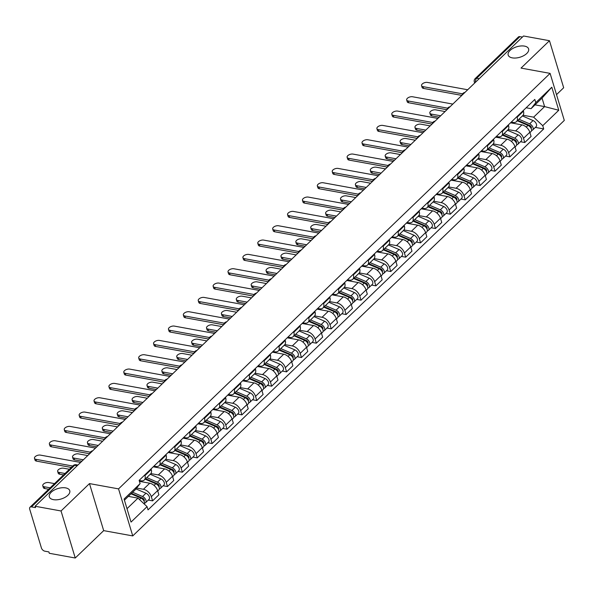 <?xml version="1.0" encoding="UTF-8"?>
<svg xmlns="http://www.w3.org/2000/svg" width="594" height="594" viewBox="0 0 594 594"><rect width="100%" height="100%" fill="white"/><g stroke="black" fill="none" stroke-linecap="round" stroke-linejoin="round"><path stroke-width="0.89" d="M512.28 57.87A10.67 5.465 163.2 0 1 508.174 55.071A10.67 5.465 163.2 0 1 513.023 48.337A10.67 5.465 163.2 0 1 524.495 46.109A10.67 5.465 163.2 0 1 528.608 48.901A10.67 5.465 163.2 0 1 523.76 55.643A10.67 5.465 163.2 0 1 512.28 57.87M53.438 499.651A10.67 5.465 163.2 0 1 49.324 496.851A10.67 5.465 163.2 0 1 54.173 490.117A10.67 5.465 163.2 0 1 65.652 487.889A10.67 5.465 163.2 0 1 69.758 490.681A10.67 5.465 163.2 0 1 64.909 497.423A10.67 5.465 163.2 0 1 53.438 499.651M556.519 94.639L563.676 87.749L549.472 40.711L523.537 35.989L35.105 506.251L61.041 510.974L75.245 558.011L103.683 530.628L132.744 535.914L564.3 120.419L550.096 73.381L118.548 488.884L89.479 483.59L61.041 510.974M75.245 558.011L49.309 553.289L48.894 551.915L44.854 551.18A3.334 2.027 -133.9 0 1 41.417 547.965L29.7 509.162A3.334 2.027 -133.9 0 1 29.997 507.231L73.225 465.607A3.334 2.027 46.1 0 1 74.71 465.265L31.482 506.89A3.334 2.027 -133.9 0 0 29.997 507.231M549.472 40.711L521.035 68.095L550.096 73.381M479.172 78.705L476.678 78.252A3.334 2.027 46.1 0 0 475.193 78.586L518.428 36.969A3.334 2.027 46.1 0 1 519.913 36.628L476.678 78.252A3.334 2.027 100.3 0 0 475.475 82.269M522.401 37.08L519.913 36.628M31.482 506.89L35.521 507.625L35.105 506.251M136.635 488.045L143.429 489.278A7.67 4.663 46.1 0 1 151.322 496.681L152.591 500.861L158.888 494.795L157.625 490.614A7.67 4.663 -133.9 0 0 149.725 483.219L139.427 481.34M144.275 479.997L150.572 473.93A7.67 4.663 -133.9 0 0 151.247 469.498L144.951 475.564A7.67 4.663 46.1 0 1 144.275 479.997A7.67 4.663 46.1 0 1 140.86 480.776L139.167 480.472M144.951 475.564L144.765 474.962M148.277 500.081L152.591 500.861M151.247 469.498L151.069 468.896M150.876 473.596L158.316 474.948A7.67 4.663 46.1 0 1 166.216 482.343L167.478 486.531L173.775 480.464L172.512 476.284A7.67 4.663 -133.9 0 0 164.612 468.881L153.237 466.81M159.66 460.632L159.838 461.226A7.67 4.663 46.1 0 1 159.162 465.666A7.67 4.663 46.1 0 1 155.747 466.446L153.957 466.119M163.164 485.744L167.478 486.531M159.162 465.666L165.459 459.6A7.67 4.663 -133.9 0 0 166.134 455.167L165.956 454.566M165.763 459.259L173.203 460.61A7.67 4.663 46.1 0 1 181.103 468.013L182.365 472.193L188.662 466.127L187.4 461.946A7.67 4.663 -133.9 0 0 179.499 454.551L168.124 452.48M174.547 446.294L174.725 446.896A7.67 4.663 46.1 0 1 174.049 451.329A7.67 4.663 46.1 0 1 170.634 452.108L168.845 451.782M178.052 471.413L182.365 472.193M174.049 451.329L180.346 445.262A7.67 4.663 -133.9 0 0 181.022 440.83L180.843 440.228M180.65 444.928L188.09 446.28A7.67 4.663 46.1 0 1 195.99 453.675L197.253 457.863L203.549 451.796L202.287 447.616A7.67 4.663 -133.9 0 0 194.387 440.213L183.011 438.142M189.434 431.964L189.612 432.558A7.67 4.663 46.1 0 1 188.937 436.998A7.67 4.663 46.1 0 1 185.521 437.778L183.732 437.451M192.946 457.076L197.253 457.863M188.937 436.998L195.233 430.932A7.67 4.663 -133.9 0 0 195.909 426.499L195.73 425.898M195.537 430.591L202.977 431.942A7.67 4.663 46.1 0 1 210.877 439.345L212.14 443.525L218.436 437.459L217.174 433.278A7.67 4.663 -133.9 0 0 209.274 425.883L197.899 423.812M204.321 417.627L204.499 418.228A7.67 4.663 46.1 0 1 203.824 422.661A7.67 4.663 46.1 0 1 200.408 423.44L198.619 423.114M207.833 442.745L212.14 443.525M203.824 422.661L210.128 416.594A7.67 4.663 -133.9 0 0 210.796 412.162L210.618 411.56M210.424 416.26L217.864 417.612A7.67 4.663 46.1 0 1 225.765 425.007L227.027 429.195L233.323 423.128L232.061 418.948A7.67 4.663 -133.9 0 0 224.161 411.545L212.786 409.474M219.208 403.296L219.386 403.89A7.67 4.663 46.1 0 1 218.711 408.33A7.67 4.663 46.1 0 1 215.295 409.11L213.506 408.783M222.72 428.408L227.027 429.195M218.711 408.33L225.015 402.264A7.67 4.663 -133.9 0 0 225.683 397.832L225.505 397.23M225.312 401.923L232.751 403.274A7.67 4.663 46.1 0 1 240.652 410.677L241.914 414.857L248.21 408.791L246.948 404.611A7.67 4.663 -133.9 0 0 239.048 397.215L227.673 395.144M234.095 388.959L234.274 389.56A7.67 4.663 46.1 0 1 233.598 393.993A7.67 4.663 46.1 0 1 230.182 394.772L228.393 394.446M237.607 414.077L241.914 414.857M233.598 393.993L239.902 387.927A7.67 4.663 -133.9 0 0 240.577 383.494L240.392 382.892M240.199 387.592L247.639 388.944A7.67 4.663 46.1 0 1 255.539 396.339L256.801 400.527L263.097 394.461L261.835 390.28A7.67 4.663 -133.9 0 0 253.935 382.878L242.56 380.806M248.983 374.628L249.161 375.222A7.67 4.663 46.1 0 1 248.485 379.663A7.67 4.663 46.1 0 1 245.07 380.442L243.28 380.115M252.495 399.74L256.801 400.527M248.485 379.663L254.789 373.596A7.67 4.663 -133.9 0 0 255.465 369.164L255.279 368.562M255.086 373.255L262.526 374.606A7.67 4.663 46.1 0 1 270.426 382.009L271.688 386.189L277.985 380.123L276.722 375.943A7.67 4.663 -133.9 0 0 268.822 368.547L257.447 366.476M263.87 360.291L264.048 360.892A7.67 4.663 46.1 0 1 263.38 365.325A7.67 4.663 46.1 0 1 259.957 366.104L258.167 365.778M267.382 385.409L271.688 386.189M263.38 365.325L269.676 359.259A7.67 4.663 -133.9 0 0 270.352 354.826L270.166 354.224M269.973 358.925L277.413 360.276A7.67 4.663 46.1 0 1 285.313 367.671L286.575 371.859L292.879 365.793L291.617 361.612A7.67 4.663 -133.9 0 0 283.717 354.21L272.334 352.138M278.757 345.96L278.942 346.554A7.67 4.663 46.1 0 1 278.267 350.995A7.67 4.663 46.1 0 1 274.851 351.774L273.054 351.448M282.269 371.072L286.575 371.859M278.267 350.995L284.563 344.928A7.67 4.663 -133.9 0 0 285.239 340.496L285.053 339.894M284.86 344.587L292.3 345.938A7.67 4.663 46.1 0 1 300.2 353.341L301.462 357.521L307.766 351.455L306.504 347.275A7.67 4.663 -133.9 0 0 298.604 339.879L287.221 337.808M293.644 331.623L293.83 332.224A7.67 4.663 46.1 0 1 293.154 336.657A7.67 4.663 46.1 0 1 289.738 337.437L287.942 337.11M297.156 356.742L301.462 357.521M293.154 336.657L299.45 330.591A7.67 4.663 -133.9 0 0 300.126 326.158L299.948 325.557M299.747 330.257L307.187 331.608A7.67 4.663 46.1 0 1 315.087 339.003L316.35 343.191L322.653 337.125L321.391 332.944A7.67 4.663 -133.9 0 0 313.491 325.542L302.108 323.47M308.531 317.293L308.717 317.887A7.67 4.663 46.1 0 1 308.041 322.327A7.67 4.663 46.1 0 1 304.625 323.106L302.829 322.78M312.043 342.404L316.35 343.191M308.041 322.327L314.337 316.26A7.67 4.663 -133.9 0 0 315.013 311.828L314.835 311.226M314.642 315.919L322.074 317.27A7.67 4.663 46.1 0 1 329.974 324.673L331.237 328.853L337.541 322.787L336.278 318.607A7.67 4.663 -133.9 0 0 328.378 311.211L317.003 309.14M323.418 302.955L323.604 303.556A7.67 4.663 46.1 0 1 322.928 307.989A7.67 4.663 46.1 0 1 319.513 308.769L317.723 308.442M326.93 328.074L331.237 328.853M322.928 307.989L329.224 301.923A7.67 4.663 -133.9 0 0 329.9 297.49L329.722 296.889M329.529 301.589L336.969 302.94A7.67 4.663 46.1 0 1 344.869 310.335L346.131 314.523L352.428 308.457L351.165 304.277A7.67 4.663 -133.9 0 0 343.265 296.874L331.89 294.802M338.305 288.625L338.491 289.219A7.67 4.663 46.1 0 1 337.815 293.659A7.67 4.663 46.1 0 1 334.4 294.438L332.61 294.112M341.817 313.736L346.131 314.523M337.815 293.659L344.112 287.593A7.67 4.663 -133.9 0 0 344.787 283.16L344.609 282.558M344.416 287.251L351.856 288.602A7.67 4.663 46.1 0 1 359.756 296.005L361.018 300.185L367.315 294.119L366.053 289.939A7.67 4.663 -133.9 0 0 358.152 282.544L346.777 280.472M353.2 274.287L353.378 274.888A7.67 4.663 46.1 0 1 352.702 279.321A7.67 4.663 46.1 0 1 349.287 280.101L347.497 279.774M356.704 299.406L361.018 300.185M352.702 279.321L358.999 273.255A7.67 4.663 -133.9 0 0 359.674 268.822L359.496 268.221M359.303 272.921L366.743 274.272A7.67 4.663 46.1 0 1 374.643 281.667L375.905 285.855L382.202 279.789L380.94 275.609A7.67 4.663 -133.9 0 0 373.039 268.206L361.664 266.134M368.087 259.957L368.265 260.551A7.67 4.663 46.1 0 1 367.589 264.991A7.67 4.663 46.1 0 1 364.174 265.77L362.385 265.444M371.599 285.068L375.905 285.855M367.589 264.991L373.886 258.925A7.67 4.663 -133.9 0 0 374.562 254.492L374.383 253.89M374.19 258.583L381.63 259.934A7.67 4.663 46.1 0 1 389.53 267.337L390.793 271.517L397.089 265.451L395.827 261.271A7.67 4.663 -133.9 0 0 387.927 253.876L376.551 251.804M382.974 245.619L383.152 246.22A7.67 4.663 46.1 0 1 382.477 250.653A7.67 4.663 46.1 0 1 379.061 251.433L377.272 251.106M386.486 270.738L390.793 271.517M382.477 250.653L388.773 244.587A7.67 4.663 -133.9 0 0 389.449 240.154L389.27 239.553M389.077 244.253L396.517 245.604A7.67 4.663 46.1 0 1 404.417 252.999L405.68 257.187L411.976 251.121L410.714 246.941A7.67 4.663 -133.9 0 0 402.814 239.538L391.439 237.466M397.861 231.289L398.039 231.883A7.67 4.663 46.1 0 1 397.364 236.323A7.67 4.663 46.1 0 1 393.948 237.103L392.159 236.776M401.373 256.4L405.68 257.187M397.364 236.323L403.668 230.257A7.67 4.663 -133.9 0 0 404.336 225.824L404.158 225.223M403.965 229.915L411.404 231.266A7.67 4.663 46.1 0 1 419.305 238.669L420.567 242.849L426.863 236.783L425.601 232.603A7.67 4.663 -133.9 0 0 417.701 225.208L406.326 223.136M412.748 216.951L412.927 217.553A7.67 4.663 46.1 0 1 412.251 221.985A7.67 4.663 46.1 0 1 408.835 222.765L407.046 222.438M416.26 242.07L420.567 242.849M412.251 221.985L418.555 215.919A7.67 4.663 -133.9 0 0 419.23 211.486L419.045 210.885M418.852 215.585L426.292 216.936A7.67 4.663 46.1 0 1 434.192 224.332L435.454 228.519L441.75 222.453L440.488 218.273A7.67 4.663 -133.9 0 0 432.588 210.87L421.213 208.798M427.635 202.621L427.814 203.215A7.67 4.663 46.1 0 1 427.138 207.655A7.67 4.663 46.1 0 1 423.722 208.435L421.933 208.108M431.147 227.732L435.454 228.519M427.138 207.655L433.442 201.589A7.67 4.663 -133.9 0 0 434.117 197.156L433.932 196.555M433.739 201.247L441.179 202.599A7.67 4.663 46.1 0 1 449.079 210.001L450.341 214.182L456.638 208.115L455.375 203.935A7.67 4.663 -133.9 0 0 447.475 196.54L436.1 194.468M442.523 188.283L442.701 188.885A7.67 4.663 46.1 0 1 442.025 193.317A7.67 4.663 46.1 0 1 438.61 194.097L436.82 193.77M446.035 213.402L450.341 214.182M442.025 193.317L448.329 187.251A7.67 4.663 -133.9 0 0 449.005 182.818L448.819 182.217M448.626 186.917L456.066 188.268A7.67 4.663 46.1 0 1 463.966 195.664L465.228 199.851L471.532 193.785L470.262 189.605A7.67 4.663 -133.9 0 0 462.362 182.202L450.987 180.131M457.41 173.953L457.588 174.547A7.67 4.663 46.1 0 1 456.92 178.987A7.67 4.663 46.1 0 1 453.497 179.767L451.707 179.44M460.922 199.064L465.228 199.851M456.92 178.987L463.216 172.921A7.67 4.663 -133.9 0 0 463.892 168.488L463.706 167.887M463.513 172.579L470.953 173.931A7.67 4.663 46.1 0 1 478.853 181.333L480.115 185.514L486.419 179.447L485.157 175.267A7.67 4.663 -133.9 0 0 477.257 167.872L465.874 165.8M472.297 159.615L472.482 160.217A7.67 4.663 46.1 0 1 471.807 164.649A7.67 4.663 46.1 0 1 468.391 165.429L466.594 165.102M475.809 184.734L480.115 185.514M471.807 164.649L478.103 158.583A7.67 4.663 -133.9 0 0 478.779 154.15L478.593 153.549M478.4 158.249L485.84 159.6A7.67 4.663 46.1 0 1 493.74 166.996L495.002 171.183L501.306 165.117L500.044 160.937A7.67 4.663 -133.9 0 0 492.144 153.534L480.761 151.463M487.184 145.285L487.37 145.879A7.67 4.663 46.1 0 1 486.694 150.319A7.67 4.663 46.1 0 1 483.278 151.099L481.482 150.772M490.696 170.396L495.002 171.183M486.694 150.319L492.99 144.253A7.67 4.663 -133.9 0 0 493.666 139.82L493.488 139.219M493.287 143.911L500.727 145.263A7.67 4.663 46.1 0 1 508.627 152.665L509.89 156.846L516.193 150.779L514.931 146.599A7.67 4.663 -133.9 0 0 507.031 139.204L495.648 137.132M502.071 130.947L502.257 131.549A7.67 4.663 46.1 0 1 501.581 135.981A7.67 4.663 46.1 0 1 498.166 136.761L496.369 136.434M505.583 156.066L509.89 156.846M501.581 135.981L507.877 129.915A7.67 4.663 -133.9 0 0 508.553 125.483L508.375 124.881M508.182 129.581L515.614 130.932A7.67 4.663 46.1 0 1 523.514 138.328L524.784 142.515L531.081 136.449L529.818 132.269A7.67 4.663 -133.9 0 0 521.918 124.866L510.543 122.795M516.958 116.617L517.144 117.211A7.67 4.663 46.1 0 1 516.468 121.651A7.67 4.663 46.1 0 1 513.053 122.431L511.263 122.104M520.47 141.728L524.784 142.515M516.468 121.651L522.765 115.585A7.67 4.663 -133.9 0 0 523.44 111.152L523.262 110.551M126.99 508.687L137.964 498.121L128.378 496.376M137.964 498.121L147.067 506.645L131.036 522.081L124.079 499.042L140.11 483.605L135.395 489.619L124.421 500.185M535.023 104.856L544.609 106.601L542.04 98.099L531.066 108.665L535.781 102.658L534.808 99.436L139.137 480.383L140.11 483.605M535.781 102.658L551.811 87.221L558.768 110.254L542.738 125.69L533.635 117.167L544.609 106.601L558.768 110.254M147.067 506.645L148.04 509.867L543.71 128.913L542.738 125.69M132.744 535.914L118.548 488.884M103.683 530.628L89.479 483.59M523.069 115.243L533.635 117.167M531.066 108.665L526.15 107.766M535.357 127.398L543.71 128.913M542.04 98.099L551.811 87.221M71.31 467.448L36.501 461.115A3.839 1.968 163.2 0 1 35.031 460.112L34.489 458.33A3.839 1.968 -16.8 0 0 35.967 459.333L72.78 466.038M80.621 462.436L40.355 455.108A3.839 1.968 -16.8 0 0 36.234 455.91A3.839 1.968 -16.8 0 0 34.489 458.33M131.029 493.822L140.919 498.091A4.165 2.532 46.1 0 1 144.194 503.95M136.472 496.168L139.1 496.651M54.529 483.605L48.634 482.536A3.839 1.968 -16.8 0 0 44.513 483.338A3.839 1.968 -16.8 0 0 42.768 485.758A3.839 1.968 -16.8 0 0 44.246 486.761L50.141 487.83M131.504 493.369L142.619 498.166A2.005 1.218 46.1 0 1 144.104 499.599A2.005 1.218 46.1 0 1 144.075 501.121A2.005 1.218 46.1 0 1 144.052 501.143M132.655 492.263L142.545 496.525A4.165 2.532 46.1 0 1 145.641 499.517A4.165 2.532 46.1 0 1 145.575 502.68A4.165 2.532 46.1 0 1 144.461 503.148M135.967 488.899L145.976 493.22A4.165 2.532 46.1 0 1 149.079 496.213A4.165 2.532 46.1 0 1 149.012 499.376L145.575 502.68M48.671 489.248L44.788 488.543A3.839 1.968 163.2 0 1 43.31 487.54L42.768 485.758M89.642 453.742L51.396 446.785A3.839 1.968 163.2 0 1 49.918 445.782L49.376 443.993A3.839 1.968 -16.8 0 0 50.854 445.003L90.34 452.183M95.508 448.099L55.242 440.778A3.839 1.968 -16.8 0 0 51.121 441.572A3.839 1.968 -16.8 0 0 49.376 443.993M104.529 439.411L66.283 432.447A3.839 1.968 163.2 0 1 64.805 431.444L64.263 429.662A3.839 1.968 -16.8 0 0 65.741 430.665L105.227 437.852M110.395 433.769L70.129 426.44A3.839 1.968 -16.8 0 0 66.008 427.242A3.839 1.968 -16.8 0 0 64.263 429.662M145.151 479.158L155.806 483.754A4.165 2.532 46.1 0 1 158.91 486.746A4.165 2.532 46.1 0 1 158.843 489.909L157.729 490.978M151.366 481.838L153.987 482.313M69.416 469.275L63.521 468.198A3.839 1.968 -16.8 0 0 59.4 469A3.839 1.968 -16.8 0 0 57.655 471.421A3.839 1.968 -16.8 0 0 59.133 472.423L65.028 473.5M145.619 478.705L157.507 483.835A2.005 1.218 46.1 0 1 158.992 485.268A2.005 1.218 46.1 0 1 158.962 486.783A2.005 1.218 46.1 0 1 158.94 486.805M146.77 477.591L157.432 482.194A4.165 2.532 46.1 0 1 160.529 485.187A4.165 2.532 46.1 0 1 160.462 488.35A4.165 2.532 46.1 0 1 159.348 488.817M150.208 474.287L160.87 478.883A4.165 2.532 46.1 0 1 163.966 481.875A4.165 2.532 46.1 0 1 163.899 485.038L160.462 488.35M63.558 474.918L59.675 474.212A3.839 1.968 163.2 0 1 58.197 473.203L57.655 471.421M160.038 464.82L170.693 469.423A4.165 2.532 46.1 0 1 173.797 472.416A4.165 2.532 46.1 0 1 173.73 475.579L172.624 476.64M153.334 466.721L153.779 466.914M166.253 467.5L168.874 467.983M87.756 455.568L78.415 453.868A3.839 1.968 -16.8 0 0 74.287 454.67A3.839 1.968 -16.8 0 0 72.542 457.09A3.839 1.968 -16.8 0 0 74.02 458.093L83.36 459.793M160.506 464.367L172.394 469.498A2.005 1.218 46.1 0 1 173.879 470.931A2.005 1.218 46.1 0 1 173.849 472.453A2.005 1.218 46.1 0 1 173.827 472.475M161.657 463.261L172.319 467.857A4.165 2.532 46.1 0 1 175.416 470.849A4.165 2.532 46.1 0 1 175.349 474.012A4.165 2.532 46.1 0 1 174.235 474.48M165.095 459.949L175.757 464.553A4.165 2.532 46.1 0 1 178.853 467.545A4.165 2.532 46.1 0 1 178.787 470.708L175.349 474.012M81.89 461.211L74.562 459.875A3.839 1.968 163.2 0 1 73.084 458.872L72.542 457.09M119.416 425.074L81.17 418.117A3.839 1.968 163.2 0 1 79.693 417.114L79.151 415.325A3.839 1.968 -16.8 0 0 80.628 416.335L120.114 423.515M125.282 419.431L85.016 412.11A3.839 1.968 -16.8 0 0 80.895 412.904A3.839 1.968 -16.8 0 0 79.151 415.325M134.303 410.744L96.057 403.779A3.839 1.968 163.2 0 1 94.58 402.777L94.038 400.995A3.839 1.968 -16.8 0 0 95.515 401.997L135.001 409.184M140.169 405.101L99.911 397.772A3.839 1.968 -16.8 0 0 95.783 398.574A3.839 1.968 -16.8 0 0 94.038 400.995M149.198 396.406L110.944 389.449A3.839 1.968 163.2 0 1 109.467 388.446L108.925 386.657A3.839 1.968 -16.8 0 0 110.402 387.667L149.888 394.847M155.056 390.763L114.798 383.442A3.839 1.968 -16.8 0 0 110.67 384.236A3.839 1.968 -16.8 0 0 108.925 386.657M174.926 450.49L185.58 455.086A4.165 2.532 46.1 0 1 188.684 458.078A4.165 2.532 46.1 0 1 188.617 461.241L187.511 462.31M168.221 452.383L168.666 452.576M181.14 453.17L183.761 453.645M102.643 441.231L93.303 439.53A3.839 1.968 -16.8 0 0 89.174 440.332A3.839 1.968 -16.8 0 0 87.437 442.753A3.839 1.968 -16.8 0 0 88.907 443.755L98.248 445.455M175.393 450.037L187.281 455.167A2.005 1.218 46.1 0 1 188.766 456.6A2.005 1.218 46.1 0 1 188.736 458.115A2.005 1.218 46.1 0 1 188.714 458.137M176.544 448.923L187.207 453.526A4.165 2.532 46.1 0 1 190.31 456.519A4.165 2.532 46.1 0 1 190.236 459.682A4.165 2.532 46.1 0 1 189.13 460.15M179.982 445.619L190.644 450.215A4.165 2.532 46.1 0 1 193.741 453.207A4.165 2.532 46.1 0 1 193.674 456.37L190.236 459.682M96.777 446.874L89.449 445.545A3.839 1.968 163.2 0 1 87.971 444.535L87.437 442.753M189.813 436.152L200.475 440.755A4.165 2.532 46.1 0 1 203.571 443.748A4.165 2.532 46.1 0 1 203.504 446.911L202.398 447.973M183.108 438.053L183.561 438.246M196.027 438.832L198.648 439.315M117.53 426.9L108.19 425.2A3.839 1.968 -16.8 0 0 104.061 426.002A3.839 1.968 -16.8 0 0 102.324 428.423A3.839 1.968 -16.8 0 0 103.794 429.425L113.135 431.125M190.28 435.699L202.168 440.83A2.005 1.218 46.1 0 1 203.653 442.263A2.005 1.218 46.1 0 1 203.623 443.785A2.005 1.218 46.1 0 1 203.601 443.807M191.431 434.593L202.094 439.189A4.165 2.532 46.1 0 1 205.197 442.181A4.165 2.532 46.1 0 1 205.123 445.344A4.165 2.532 46.1 0 1 204.017 445.812M194.869 431.281L205.531 435.885A4.165 2.532 46.1 0 1 208.628 438.877A4.165 2.532 46.1 0 1 208.561 442.04L205.123 445.344M111.665 432.543L104.336 431.207A3.839 1.968 163.2 0 1 102.859 430.204L102.324 428.423M204.7 421.822L215.362 426.418A4.165 2.532 46.1 0 1 218.458 429.41A4.165 2.532 46.1 0 1 218.392 432.573L217.285 433.642M197.995 423.715L198.448 423.908M210.915 424.502L213.536 424.977M132.417 412.563L123.077 410.862A3.839 1.968 -16.8 0 0 118.948 411.664A3.839 1.968 -16.8 0 0 117.211 414.085A3.839 1.968 -16.8 0 0 118.689 415.087L128.029 416.788M205.168 421.369L217.055 426.499A2.005 1.218 46.1 0 1 218.54 427.932A2.005 1.218 46.1 0 1 218.51 429.447A2.005 1.218 46.1 0 1 218.488 429.469M206.326 420.255L216.981 424.859A4.165 2.532 46.1 0 1 220.084 427.851A4.165 2.532 46.1 0 1 220.018 431.014A4.165 2.532 46.1 0 1 218.904 431.482M209.756 416.951L220.419 421.547A4.165 2.532 46.1 0 1 223.515 424.539A4.165 2.532 46.1 0 1 223.448 427.702L220.018 431.014M126.552 418.206L119.223 416.877A3.839 1.968 163.2 0 1 117.746 415.867L117.211 414.085M164.085 382.076L125.831 375.111A3.839 1.968 163.2 0 1 124.354 374.109L123.819 372.327A3.839 1.968 -16.8 0 0 125.289 373.329L164.776 380.516M169.943 376.433L129.685 369.104A3.839 1.968 -16.8 0 0 125.557 369.906A3.839 1.968 -16.8 0 0 123.819 372.327M219.587 407.484L230.249 412.088A4.165 2.532 46.1 0 1 233.345 415.08A4.165 2.532 46.1 0 1 233.279 418.243L232.172 419.305M212.882 409.385L213.335 409.578M225.802 410.164L228.43 410.647M147.305 398.232L137.964 396.532A3.839 1.968 -16.8 0 0 133.836 397.334A3.839 1.968 -16.8 0 0 132.098 399.755A3.839 1.968 -16.8 0 0 133.576 400.757L142.916 402.457M220.055 407.031L231.942 412.162A2.005 1.218 46.1 0 1 233.435 413.595A2.005 1.218 46.1 0 1 233.397 415.117A2.005 1.218 46.1 0 1 233.375 415.139M221.213 405.925L231.868 410.521A4.165 2.532 46.1 0 1 234.972 413.513A4.165 2.532 46.1 0 1 234.905 416.676A4.165 2.532 46.1 0 1 233.791 417.144M224.643 402.613L235.306 407.217A4.165 2.532 46.1 0 1 238.402 410.209A4.165 2.532 46.1 0 1 238.335 413.372L234.905 416.676M141.439 403.875L134.11 402.539A3.839 1.968 163.2 0 1 132.633 401.537L132.098 399.755M178.972 367.738L140.719 360.781A3.839 1.968 163.2 0 1 139.241 359.778L138.706 357.989A3.839 1.968 -16.8 0 0 140.184 358.999L179.663 366.179M184.831 362.095L144.572 354.767A3.839 1.968 -16.8 0 0 140.444 355.568A3.839 1.968 -16.8 0 0 138.706 357.989M234.474 393.154L245.136 397.75A4.165 2.532 46.1 0 1 248.233 400.742A4.165 2.532 46.1 0 1 248.166 403.905L247.059 404.974M227.769 395.047L228.222 395.24M240.689 395.834L243.317 396.309M162.192 383.895L152.851 382.194A3.839 1.968 -16.8 0 0 148.723 382.996A3.839 1.968 -16.8 0 0 146.985 385.417A3.839 1.968 -16.8 0 0 148.463 386.419L157.804 388.12M234.942 392.701L246.829 397.832A2.005 1.218 46.1 0 1 248.322 399.265A2.005 1.218 46.1 0 1 248.285 400.779A2.005 1.218 46.1 0 1 248.262 400.801M236.1 391.587L246.755 396.191A4.165 2.532 46.1 0 1 249.859 399.183A4.165 2.532 46.1 0 1 249.792 402.346A4.165 2.532 46.1 0 1 248.678 402.814M239.531 388.283L250.193 392.879A4.165 2.532 46.1 0 1 253.296 395.871A4.165 2.532 46.1 0 1 253.222 399.034L249.792 402.346M156.326 389.538L148.997 388.209A3.839 1.968 163.2 0 1 147.52 387.199L146.985 385.417M193.859 353.408L155.606 346.443A3.839 1.968 163.2 0 1 154.128 345.441L153.594 343.659A3.839 1.968 -16.8 0 0 155.071 344.661L194.55 351.848M199.718 347.765L159.459 340.436A3.839 1.968 -16.8 0 0 155.331 341.238A3.839 1.968 -16.8 0 0 153.594 343.659M249.361 378.816L260.024 383.42A4.165 2.532 46.1 0 1 263.12 386.412A4.165 2.532 46.1 0 1 263.053 389.575L261.947 390.637M242.656 380.717L243.109 380.91M255.576 381.496L258.204 381.979M177.079 369.565L167.738 367.864A3.839 1.968 -16.8 0 0 163.617 368.666A3.839 1.968 -16.8 0 0 161.872 371.087A3.839 1.968 -16.8 0 0 163.35 372.089L172.691 373.789M249.836 378.363L261.716 383.494A2.005 1.218 46.1 0 1 263.209 384.927A2.005 1.218 46.1 0 1 263.172 386.449A2.005 1.218 46.1 0 1 263.149 386.471M250.987 377.257L261.642 381.853A4.165 2.532 46.1 0 1 264.746 384.845A4.165 2.532 46.1 0 1 264.679 388.008A4.165 2.532 46.1 0 1 263.565 388.476M254.418 373.945L265.08 378.549A4.165 2.532 46.1 0 1 268.184 381.541A4.165 2.532 46.1 0 1 268.117 384.704L264.679 388.008M171.221 375.208L163.885 373.871A3.839 1.968 163.2 0 1 162.407 372.869L161.872 371.087M208.746 339.07L170.493 332.113A3.839 1.968 163.2 0 1 169.015 331.11L168.481 329.321A3.839 1.968 -16.8 0 0 169.958 330.331L209.437 337.511M214.605 333.427L174.346 326.099A3.839 1.968 -16.8 0 0 170.218 326.9A3.839 1.968 -16.8 0 0 168.481 329.321M264.248 364.486L274.911 369.082A4.165 2.532 46.1 0 1 278.007 372.074A4.165 2.532 46.1 0 1 277.94 375.237L276.834 376.306M257.544 366.379L257.996 366.572M270.463 367.166L273.092 367.641M191.966 355.227L182.625 353.527A3.839 1.968 -16.8 0 0 178.504 354.328A3.839 1.968 -16.8 0 0 176.76 356.749A3.839 1.968 -16.8 0 0 178.237 357.751L187.578 359.452M264.724 364.033L276.604 369.164A2.005 1.218 46.1 0 1 278.096 370.597A2.005 1.218 46.1 0 1 278.059 372.111A2.005 1.218 46.1 0 1 278.037 372.134M265.874 362.919L276.529 367.523A4.165 2.532 46.1 0 1 279.633 370.515A4.165 2.532 46.1 0 1 279.566 373.678A4.165 2.532 46.1 0 1 278.452 374.146M269.312 359.615L279.967 364.211A4.165 2.532 46.1 0 1 283.071 367.203A4.165 2.532 46.1 0 1 283.004 370.366L279.566 373.678M186.108 360.87L178.772 359.541A3.839 1.968 163.2 0 1 177.294 358.531L176.76 356.749M223.634 324.74L185.38 317.775A3.839 1.968 163.2 0 1 183.902 316.773L183.368 314.991A3.839 1.968 -16.8 0 0 184.845 315.993L224.324 323.181M229.492 319.097L189.234 311.768A3.839 1.968 -16.8 0 0 185.113 312.57A3.839 1.968 -16.8 0 0 183.368 314.991M238.521 310.402L200.267 303.445A3.839 1.968 163.2 0 1 198.79 302.443L198.255 300.653A3.839 1.968 -16.8 0 0 199.733 301.663L239.211 308.843M244.379 304.759L204.121 297.431A3.839 1.968 -16.8 0 0 200 298.233A3.839 1.968 -16.8 0 0 198.255 300.653M253.408 296.072L215.154 289.107A3.839 1.968 163.2 0 1 213.684 288.105L213.142 286.323A3.839 1.968 -16.8 0 0 214.62 287.325L254.098 294.513M259.274 290.429L219.008 283.1A3.839 1.968 -16.8 0 0 214.887 283.902A3.839 1.968 -16.8 0 0 213.142 286.323M268.295 281.734L230.041 274.777A3.839 1.968 163.2 0 1 228.571 273.775L228.029 271.985A3.839 1.968 -16.8 0 0 229.507 272.995L268.993 280.175M274.161 276.091L233.895 268.763A3.839 1.968 -16.8 0 0 229.774 269.565A3.839 1.968 -16.8 0 0 228.029 271.985M283.182 267.404L244.936 260.439A3.839 1.968 163.2 0 1 243.458 259.437L242.916 257.655A3.839 1.968 -16.8 0 0 244.394 258.657L283.88 265.845M289.048 261.761L248.782 254.432A3.839 1.968 -16.8 0 0 244.661 255.234A3.839 1.968 -16.8 0 0 242.916 257.655M298.069 253.066L259.823 246.109A3.839 1.968 163.2 0 1 258.345 245.107L257.803 243.317A3.839 1.968 -16.8 0 0 259.281 244.327L298.767 251.507M303.935 247.423L263.669 240.095A3.839 1.968 -16.8 0 0 259.548 240.897A3.839 1.968 -16.8 0 0 257.803 243.317M279.135 350.148L289.798 354.752A4.165 2.532 46.1 0 1 292.901 357.744A4.165 2.532 46.1 0 1 292.827 360.907L291.721 361.969M272.438 352.049L272.884 352.242M285.35 352.829L287.979 353.311M206.853 340.897L197.512 339.196A3.839 1.968 -16.8 0 0 193.392 339.998A3.839 1.968 -16.8 0 0 191.647 342.419A3.839 1.968 -16.8 0 0 193.124 343.421L202.465 345.121M279.611 349.695L291.491 354.826A2.005 1.218 46.1 0 1 292.983 356.259A2.005 1.218 46.1 0 1 292.946 357.781A2.005 1.218 46.1 0 1 292.924 357.803M280.762 348.589L291.424 353.185A4.165 2.532 46.1 0 1 294.52 356.177A4.165 2.532 46.1 0 1 294.453 359.34A4.165 2.532 46.1 0 1 293.339 359.808M284.199 345.277L294.854 349.881A4.165 2.532 46.1 0 1 297.958 352.873A4.165 2.532 46.1 0 1 297.891 356.036L294.453 359.34M200.995 346.54L193.659 345.203A3.839 1.968 163.2 0 1 192.189 344.201L191.647 342.419M294.03 335.818L304.685 340.414A4.165 2.532 46.1 0 1 307.789 343.406A4.165 2.532 46.1 0 1 307.722 346.569L306.608 347.639M287.325 337.711L287.771 337.904M300.237 338.498L302.866 338.974M221.74 326.559L212.4 324.859A3.839 1.968 -16.8 0 0 208.279 325.661A3.839 1.968 -16.8 0 0 206.534 328.081A3.839 1.968 -16.8 0 0 208.011 329.083L217.352 330.784M294.498 335.365L306.378 340.496A2.005 1.218 46.1 0 1 307.87 341.929A2.005 1.218 46.1 0 1 307.841 343.443A2.005 1.218 46.1 0 1 307.818 343.466M295.649 334.251L306.311 338.855A4.165 2.532 46.1 0 1 309.407 341.847A4.165 2.532 46.1 0 1 309.34 345.01A4.165 2.532 46.1 0 1 308.227 345.478M299.086 330.947L309.741 335.543A4.165 2.532 46.1 0 1 312.845 338.535A4.165 2.532 46.1 0 1 312.778 341.699L309.34 345.01M215.882 332.202L208.553 330.873A3.839 1.968 163.2 0 1 207.076 329.863L206.534 328.081M308.917 321.48L319.572 326.084A4.165 2.532 46.1 0 1 322.676 329.076A4.165 2.532 46.1 0 1 322.609 332.239L321.495 333.301M302.212 323.381L302.658 323.574M315.124 324.161L317.753 324.643M236.627 312.229L227.287 310.528A3.839 1.968 -16.8 0 0 223.166 311.33A3.839 1.968 -16.8 0 0 221.421 313.751A3.839 1.968 -16.8 0 0 222.899 314.753L232.239 316.454M309.385 321.027L321.272 326.158A2.005 1.218 46.1 0 1 322.757 327.591A2.005 1.218 46.1 0 1 322.728 329.113A2.005 1.218 46.1 0 1 322.705 329.135M310.536 319.921L321.198 324.517A4.165 2.532 46.1 0 1 324.294 327.509A4.165 2.532 46.1 0 1 324.227 330.672A4.165 2.532 46.1 0 1 323.114 331.14M313.974 316.609L324.628 321.213A4.165 2.532 46.1 0 1 327.732 324.205A4.165 2.532 46.1 0 1 327.665 327.368L324.227 330.672M230.769 317.872L223.441 316.535A3.839 1.968 163.2 0 1 221.963 315.533L221.421 313.751M323.804 307.15L334.459 311.746A4.165 2.532 46.1 0 1 337.563 314.738A4.165 2.532 46.1 0 1 337.496 317.901L336.382 318.971M317.099 309.043L317.545 309.236M330.019 309.83L332.64 310.306M251.514 297.891L242.174 296.191A3.839 1.968 -16.8 0 0 238.053 296.993A3.839 1.968 -16.8 0 0 236.308 299.413A3.839 1.968 -16.8 0 0 237.786 300.416L247.126 302.116M324.272 306.697L336.159 311.828A2.005 1.218 46.1 0 1 337.644 313.261A2.005 1.218 46.1 0 1 337.615 314.775A2.005 1.218 46.1 0 1 337.592 314.798M325.423 305.583L336.085 310.187A4.165 2.532 46.1 0 1 339.181 313.179A4.165 2.532 46.1 0 1 339.115 316.342A4.165 2.532 46.1 0 1 338.001 316.81M328.861 302.279L339.516 306.875A4.165 2.532 46.1 0 1 342.619 309.868A4.165 2.532 46.1 0 1 342.552 313.031L339.115 316.342M245.656 303.534L238.328 302.205A3.839 1.968 163.2 0 1 236.85 301.195L236.308 299.413M338.691 292.812L349.346 297.416A4.165 2.532 46.1 0 1 352.45 300.408A4.165 2.532 46.1 0 1 352.383 303.571L351.277 304.633M331.987 294.713L332.432 294.906M344.906 295.493L347.527 295.975M266.402 283.561L257.068 281.86A3.839 1.968 -16.8 0 0 252.94 282.662A3.839 1.968 -16.8 0 0 251.195 285.083A3.839 1.968 -16.8 0 0 252.673 286.085L262.013 287.786M339.159 292.359L351.047 297.49A2.005 1.218 46.1 0 1 352.532 298.923A2.005 1.218 46.1 0 1 352.502 300.445A2.005 1.218 46.1 0 1 352.48 300.467M340.31 291.253L350.972 295.849A4.165 2.532 46.1 0 1 354.069 298.841A4.165 2.532 46.1 0 1 354.002 302.004A4.165 2.532 46.1 0 1 352.888 302.472M343.748 287.942L354.41 292.545A4.165 2.532 46.1 0 1 357.506 295.537A4.165 2.532 46.1 0 1 357.44 298.7L354.002 302.004M260.543 289.204L253.215 287.867A3.839 1.968 163.2 0 1 251.737 286.865L251.195 285.083M353.579 278.482L364.233 283.078A4.165 2.532 46.1 0 1 367.337 286.07A4.165 2.532 46.1 0 1 367.27 289.233L366.164 290.303M346.874 280.375L347.319 280.568M359.793 281.162L362.414 281.638M281.296 269.223L271.955 267.523A3.839 1.968 -16.8 0 0 267.827 268.325A3.839 1.968 -16.8 0 0 266.082 270.745A3.839 1.968 -16.8 0 0 267.56 271.748L276.901 273.448M354.046 278.029L365.934 283.16A2.005 1.218 46.1 0 1 367.419 284.593A2.005 1.218 46.1 0 1 367.389 286.108A2.005 1.218 46.1 0 1 367.367 286.13M355.197 276.915L365.859 281.519A4.165 2.532 46.1 0 1 368.956 284.511A4.165 2.532 46.1 0 1 368.889 287.674A4.165 2.532 46.1 0 1 367.775 288.142M358.635 273.611L369.297 278.207A4.165 2.532 46.1 0 1 372.393 281.2A4.165 2.532 46.1 0 1 372.327 284.363L368.889 287.674M275.43 274.866L268.102 273.537A3.839 1.968 163.2 0 1 266.624 272.527L266.082 270.745M312.956 238.736L274.71 231.771A3.839 1.968 163.2 0 1 273.233 230.769L272.691 228.987A3.839 1.968 -16.8 0 0 274.168 229.989L313.654 237.177M318.822 233.093L278.556 225.765A3.839 1.968 -16.8 0 0 274.435 226.566A3.839 1.968 -16.8 0 0 272.691 228.987M368.466 264.144L379.121 268.748A4.165 2.532 46.1 0 1 382.224 271.74A4.165 2.532 46.1 0 1 382.157 274.903L381.051 275.965M361.761 266.045L362.206 266.238M374.68 266.825L377.301 267.307M296.183 254.893L286.843 253.193A3.839 1.968 -16.8 0 0 282.714 253.994A3.839 1.968 -16.8 0 0 280.977 256.415A3.839 1.968 -16.8 0 0 282.447 257.417L291.788 259.118M368.933 263.691L380.821 268.822A2.005 1.218 46.1 0 1 382.306 270.255A2.005 1.218 46.1 0 1 382.276 271.777A2.005 1.218 46.1 0 1 382.254 271.8M370.084 262.585L380.747 267.181A4.165 2.532 46.1 0 1 383.85 270.173A4.165 2.532 46.1 0 1 383.776 273.337A4.165 2.532 46.1 0 1 382.67 273.804M373.522 259.274L384.184 263.877A4.165 2.532 46.1 0 1 387.281 266.869A4.165 2.532 46.1 0 1 387.214 270.032L383.776 273.337M290.317 260.536L282.989 259.199A3.839 1.968 163.2 0 1 281.511 258.197L280.977 256.415M327.843 224.398L289.597 217.441A3.839 1.968 163.2 0 1 288.12 216.439L287.578 214.649A3.839 1.968 -16.8 0 0 289.055 215.659L328.541 222.839M333.709 218.755L293.451 211.427A3.839 1.968 -16.8 0 0 289.323 212.229A3.839 1.968 -16.8 0 0 287.578 214.649M383.353 249.814L394.015 254.41A4.165 2.532 46.1 0 1 397.111 257.402A4.165 2.532 46.1 0 1 397.044 260.566L395.938 261.635M376.648 251.708L377.101 251.901M389.567 252.495L392.189 252.97M311.07 240.555L301.73 238.855A3.839 1.968 -16.8 0 0 297.601 239.657A3.839 1.968 -16.8 0 0 295.864 242.077A3.839 1.968 -16.8 0 0 297.342 243.08L306.675 244.78M383.821 249.361L395.708 254.492A2.005 1.218 46.1 0 1 397.193 255.925A2.005 1.218 46.1 0 1 397.163 257.44A2.005 1.218 46.1 0 1 397.141 257.462M384.971 248.247L395.634 252.851A4.165 2.532 46.1 0 1 398.737 255.843A4.165 2.532 46.1 0 1 398.671 259.006A4.165 2.532 46.1 0 1 397.557 259.474M388.409 244.943L399.071 249.539A4.165 2.532 46.1 0 1 402.168 252.532A4.165 2.532 46.1 0 1 402.101 255.695L398.671 259.006M305.205 246.198L297.876 244.869A3.839 1.968 163.2 0 1 296.399 243.859L295.864 242.077M342.738 210.068L304.484 203.103A3.839 1.968 163.2 0 1 303.007 202.101L302.465 200.319A3.839 1.968 -16.8 0 0 303.942 201.321L343.429 208.509M348.596 204.425L308.338 197.097A3.839 1.968 -16.8 0 0 304.21 197.899A3.839 1.968 -16.8 0 0 302.465 200.319M398.24 235.476L408.902 240.08A4.165 2.532 46.1 0 1 411.998 243.072A4.165 2.532 46.1 0 1 411.932 246.235L410.825 247.297M391.535 237.377L391.988 237.57M404.455 238.157L407.076 238.639M325.958 226.225L316.617 224.525A3.839 1.968 -16.8 0 0 312.489 225.326A3.839 1.968 -16.8 0 0 310.751 227.747A3.839 1.968 -16.8 0 0 312.229 228.749L321.569 230.45M398.708 235.024L410.595 240.154A2.005 1.218 46.1 0 1 412.08 241.587A2.005 1.218 46.1 0 1 412.05 243.109A2.005 1.218 46.1 0 1 412.028 243.132M399.866 233.917L410.521 238.513A4.165 2.532 46.1 0 1 413.624 241.506A4.165 2.532 46.1 0 1 413.558 244.669A4.165 2.532 46.1 0 1 412.444 245.136M403.296 230.606L413.959 235.209A4.165 2.532 46.1 0 1 417.055 238.201A4.165 2.532 46.1 0 1 416.988 241.364L413.558 244.669M320.092 231.868L312.763 230.531A3.839 1.968 163.2 0 1 311.286 229.529L310.751 227.747M357.625 195.73L319.372 188.773A3.839 1.968 163.2 0 1 317.894 187.771L317.359 185.981A3.839 1.968 -16.8 0 0 318.829 186.991L358.316 194.171M363.483 190.087L323.225 182.759A3.839 1.968 -16.8 0 0 319.097 183.561A3.839 1.968 -16.8 0 0 317.359 185.981M413.127 221.146L423.789 225.742A4.165 2.532 46.1 0 1 426.886 228.735A4.165 2.532 46.1 0 1 426.819 231.898L425.712 232.967M406.422 223.04L406.875 223.233M419.342 223.827L421.97 224.302M340.845 211.887L331.504 210.187A3.839 1.968 -16.8 0 0 327.376 210.989A3.839 1.968 -16.8 0 0 325.638 213.409A3.839 1.968 -16.8 0 0 327.116 214.412L336.456 216.112M413.595 220.693L425.482 225.824A2.005 1.218 46.1 0 1 426.975 227.257A2.005 1.218 46.1 0 1 426.938 228.772A2.005 1.218 46.1 0 1 426.915 228.794M414.753 219.58L425.408 224.183A4.165 2.532 46.1 0 1 428.512 227.175A4.165 2.532 46.1 0 1 428.445 230.338A4.165 2.532 46.1 0 1 427.331 230.806M418.183 216.275L428.846 220.871A4.165 2.532 46.1 0 1 431.942 223.864A4.165 2.532 46.1 0 1 431.875 227.027L428.445 230.338M334.979 217.53L327.65 216.201A3.839 1.968 163.2 0 1 326.173 215.191L325.638 213.409M372.512 181.4L334.259 174.436A3.839 1.968 163.2 0 1 332.781 173.433L332.246 171.651A3.839 1.968 -16.8 0 0 333.724 172.654L373.203 179.841M378.371 175.757L338.112 168.429A3.839 1.968 -16.8 0 0 333.984 169.231A3.839 1.968 -16.8 0 0 332.246 171.651M428.014 206.809L438.676 211.412A4.165 2.532 46.1 0 1 441.773 214.404A4.165 2.532 46.1 0 1 441.706 217.567L440.6 218.629M421.309 208.709L421.762 208.902M434.229 209.489L436.857 209.972M355.732 197.557L346.391 195.857A3.839 1.968 -16.8 0 0 342.263 196.659A3.839 1.968 -16.8 0 0 340.525 199.079A3.839 1.968 -16.8 0 0 342.003 200.081L351.344 201.782M428.489 206.356L440.369 211.486A2.005 1.218 46.1 0 1 441.862 212.919A2.005 1.218 46.1 0 1 441.825 214.441A2.005 1.218 46.1 0 1 441.802 214.464M429.64 205.249L440.295 209.845A4.165 2.532 46.1 0 1 443.399 212.838A4.165 2.532 46.1 0 1 443.332 216.001A4.165 2.532 46.1 0 1 442.218 216.468M433.071 201.938L443.733 206.541A4.165 2.532 46.1 0 1 446.837 209.534A4.165 2.532 46.1 0 1 446.762 212.697L443.332 216.001M349.866 203.2L342.538 201.863A3.839 1.968 163.2 0 1 341.06 200.861L340.525 199.079M387.399 167.062L349.146 160.105A3.839 1.968 163.2 0 1 347.668 159.103L347.134 157.313A3.839 1.968 -16.8 0 0 348.611 158.323L388.09 165.503M393.258 161.42L352.999 154.091A3.839 1.968 -16.8 0 0 348.871 154.893A3.839 1.968 -16.8 0 0 347.134 157.313M442.901 192.478L453.564 197.074A4.165 2.532 46.1 0 1 456.66 200.067A4.165 2.532 46.1 0 1 456.593 203.23L455.487 204.299M436.196 194.372L436.649 194.565M449.116 195.159L451.744 195.634M370.619 183.219L361.278 181.519A3.839 1.968 -16.8 0 0 357.157 182.321A3.839 1.968 -16.8 0 0 355.412 184.741A3.839 1.968 -16.8 0 0 356.89 185.744L366.231 187.444M443.376 192.025L455.256 197.156A2.005 1.218 46.1 0 1 456.749 198.589A2.005 1.218 46.1 0 1 456.712 200.104A2.005 1.218 46.1 0 1 456.689 200.126M444.527 190.912L455.182 195.515A4.165 2.532 46.1 0 1 458.286 198.507A4.165 2.532 46.1 0 1 458.219 201.67A4.165 2.532 46.1 0 1 457.105 202.138M447.965 187.607L458.62 192.204A4.165 2.532 46.1 0 1 461.724 195.196A4.165 2.532 46.1 0 1 461.657 198.359L458.219 201.67M364.761 188.862L357.425 187.533A3.839 1.968 163.2 0 1 355.947 186.523L355.412 184.741M402.286 152.732L364.033 145.768A3.839 1.968 163.2 0 1 362.555 144.765L362.021 142.983A3.839 1.968 -16.8 0 0 363.498 143.986L402.977 151.173M408.145 147.089L367.886 139.761A3.839 1.968 -16.8 0 0 363.758 140.563A3.839 1.968 -16.8 0 0 362.021 142.983M457.788 178.141L468.451 182.744A4.165 2.532 46.1 0 1 471.547 185.736A4.165 2.532 46.1 0 1 471.48 188.899L470.374 189.961M451.084 180.041L451.537 180.234M464.003 180.821L466.632 181.304M385.506 168.889L376.165 167.189A3.839 1.968 -16.8 0 0 372.044 167.991A3.839 1.968 -16.8 0 0 370.3 170.411A3.839 1.968 -16.8 0 0 371.777 171.414L381.118 173.114M458.264 177.688L470.144 182.818A2.005 1.218 46.1 0 1 471.636 184.251A2.005 1.218 46.1 0 1 471.599 185.774A2.005 1.218 46.1 0 1 471.577 185.796M459.414 176.581L470.069 181.177A4.165 2.532 46.1 0 1 473.173 184.17A4.165 2.532 46.1 0 1 473.106 187.333A4.165 2.532 46.1 0 1 471.992 187.801M462.852 173.27L473.507 177.873A4.165 2.532 46.1 0 1 476.611 180.866A4.165 2.532 46.1 0 1 476.544 184.029L473.106 187.333M379.648 174.532L372.312 173.196A3.839 1.968 163.2 0 1 370.834 172.193L370.3 170.411M417.174 138.395L378.92 131.437A3.839 1.968 163.2 0 1 377.442 130.435L376.908 128.646A3.839 1.968 -16.8 0 0 378.385 129.655L417.864 136.835M423.032 132.752L382.774 125.423A3.839 1.968 -16.8 0 0 378.653 126.225A3.839 1.968 -16.8 0 0 376.908 128.646M472.676 163.81L483.338 168.406A4.165 2.532 46.1 0 1 486.441 171.399A4.165 2.532 46.1 0 1 486.367 174.562L485.261 175.631M465.978 165.704L466.424 165.897M478.89 166.491L481.519 166.966M400.393 154.551L391.052 152.851A3.839 1.968 -16.8 0 0 386.932 153.653A3.839 1.968 -16.8 0 0 385.187 156.073A3.839 1.968 -16.8 0 0 386.664 157.076L396.005 158.776M473.151 163.357L485.031 168.488A2.005 1.218 46.1 0 1 486.523 169.921A2.005 1.218 46.1 0 1 486.486 171.436A2.005 1.218 46.1 0 1 486.464 171.458M474.302 162.244L484.964 166.847A4.165 2.532 46.1 0 1 488.06 169.839A4.165 2.532 46.1 0 1 487.993 173.002A4.165 2.532 46.1 0 1 486.88 173.47M477.739 158.94L488.394 163.536A4.165 2.532 46.1 0 1 491.498 166.528A4.165 2.532 46.1 0 1 491.431 169.691L487.993 173.002M394.535 160.194L387.199 158.865A3.839 1.968 163.2 0 1 385.729 157.856L385.187 156.073M432.061 124.064L393.807 117.1A3.839 1.968 163.2 0 1 392.33 116.097L391.795 114.315A3.839 1.968 -16.8 0 0 393.273 115.318L432.751 122.505M437.919 118.421L397.661 111.093A3.839 1.968 -16.8 0 0 393.54 111.895A3.839 1.968 -16.8 0 0 391.795 114.315M487.57 149.473L498.225 154.076A4.165 2.532 46.1 0 1 501.329 157.068A4.165 2.532 46.1 0 1 501.262 160.232L500.148 161.293M480.865 151.373L481.311 151.567M493.777 152.153L496.406 152.636M415.28 140.221L405.94 138.521A3.839 1.968 -16.8 0 0 401.819 139.323A3.839 1.968 -16.8 0 0 400.074 141.743A3.839 1.968 -16.8 0 0 401.551 142.746L410.892 144.446M488.038 149.02L499.925 154.15A2.005 1.218 46.1 0 1 501.41 155.583A2.005 1.218 46.1 0 1 501.381 157.106A2.005 1.218 46.1 0 1 501.358 157.128M489.189 147.913L499.851 152.51A4.165 2.532 46.1 0 1 502.947 155.502A4.165 2.532 46.1 0 1 502.88 158.665A4.165 2.532 46.1 0 1 501.767 159.133M492.626 144.602L503.281 149.205A4.165 2.532 46.1 0 1 506.385 152.198A4.165 2.532 46.1 0 1 506.318 155.361L502.88 158.665M409.422 145.864L402.093 144.528A3.839 1.968 163.2 0 1 400.616 143.525L400.074 141.743M446.948 109.727L408.694 102.769A3.839 1.968 163.2 0 1 407.224 101.767L406.682 99.978A3.839 1.968 -16.8 0 0 408.16 100.987L447.638 108.167M452.814 104.084L412.548 96.755A3.839 1.968 -16.8 0 0 408.427 97.557A3.839 1.968 -16.8 0 0 406.682 99.978M502.457 135.142L513.112 139.738A4.165 2.532 46.1 0 1 516.216 142.731A4.165 2.532 46.1 0 1 516.149 145.894L515.035 146.963M495.752 137.036L496.198 137.229M508.664 137.823L511.293 138.298M430.167 125.883L420.827 124.183A3.839 1.968 -16.8 0 0 416.706 124.985A3.839 1.968 -16.8 0 0 414.961 127.406A3.839 1.968 -16.8 0 0 416.439 128.408L425.779 130.108M502.925 134.69L514.812 139.82A2.005 1.218 46.1 0 1 516.297 141.253A2.005 1.218 46.1 0 1 516.268 142.768A2.005 1.218 46.1 0 1 516.245 142.79M504.076 133.576L514.738 138.179A4.165 2.532 46.1 0 1 517.834 141.172A4.165 2.532 46.1 0 1 517.768 144.335A4.165 2.532 46.1 0 1 516.654 144.802M507.514 130.272L518.168 134.868A4.165 2.532 46.1 0 1 521.272 137.86A4.165 2.532 46.1 0 1 521.205 141.023L517.768 144.335M424.309 131.526L416.981 130.197A3.839 1.968 163.2 0 1 415.503 129.188L414.961 127.406M461.835 95.396L423.589 88.432A3.839 1.968 163.2 0 1 422.111 87.429L421.569 85.647A3.839 1.968 -16.8 0 0 423.047 86.65L462.533 93.837M467.701 89.753L427.435 82.425A3.839 1.968 -16.8 0 0 423.314 83.227A3.839 1.968 -16.8 0 0 421.569 85.647M517.344 120.805L527.999 125.408A4.165 2.532 46.1 0 1 531.103 128.401A4.165 2.532 46.1 0 1 531.036 131.564L529.922 132.625M510.64 122.706L511.085 122.899M523.559 123.485L526.18 123.968M445.055 111.553L435.714 109.853A3.839 1.968 -16.8 0 0 431.593 110.655A3.839 1.968 -16.8 0 0 429.848 113.075A3.839 1.968 -16.8 0 0 431.326 114.078L440.666 115.778M517.812 120.352L529.7 125.483A2.005 1.218 46.1 0 1 531.185 126.916A2.005 1.218 46.1 0 1 531.155 128.438A2.005 1.218 46.1 0 1 531.133 128.46M518.963 119.246L529.625 123.842A4.165 2.532 46.1 0 1 532.721 126.834A4.165 2.532 46.1 0 1 532.655 129.997A4.165 2.532 46.1 0 1 531.541 130.465M522.401 115.934L533.056 120.537A4.165 2.532 46.1 0 1 536.159 123.53A4.165 2.532 46.1 0 1 536.092 126.693L532.655 129.997M439.196 117.196L431.868 115.86A3.839 1.968 163.2 0 1 430.39 114.857L429.848 113.075M521.918 124.866L515.614 130.932M507.031 139.204L500.727 145.263M492.144 153.534L485.84 159.6M477.257 167.872L470.953 173.931M462.362 182.202L456.066 188.268M447.475 196.54L441.179 202.599M432.588 210.87L426.292 216.936M417.701 225.208L411.404 231.266M402.814 239.538L396.517 245.604M387.927 253.876L381.63 259.934M373.039 268.206L366.743 274.272M358.152 282.544L351.856 288.602M343.265 296.874L336.969 302.94M328.378 311.211L322.074 317.27M313.491 325.542L307.187 331.608M298.604 339.879L292.3 345.938M283.717 354.21L277.413 360.276M268.822 368.547L262.526 374.606M253.935 382.878L247.639 388.944M239.048 397.215L232.751 403.274M224.161 411.545L217.864 417.612M209.274 425.883L202.977 431.942M194.387 440.213L188.09 446.28M179.499 454.551L173.203 460.61M164.612 468.881L158.316 474.948M149.725 483.219L143.429 489.278M508.553 125.483L502.257 131.549M493.666 139.82L487.37 145.879M478.779 154.15L472.482 160.217M463.892 168.488L457.588 174.547M449.005 182.818L442.701 188.885M434.117 197.156L427.814 203.215M419.23 211.486L412.927 217.553M404.336 225.824L398.039 231.883M389.449 240.154L383.152 246.22M374.562 254.492L368.265 260.551M359.674 268.822L353.378 274.888M344.787 283.16L338.491 289.219M329.9 297.49L323.604 303.556M315.013 311.828L308.717 317.887M300.126 326.158L293.83 332.224M285.239 340.496L278.942 346.554M270.352 354.826L264.048 360.892M255.465 369.164L249.161 375.222M240.577 383.494L234.274 389.56M225.683 397.832L219.386 403.89M210.796 412.162L204.499 418.228M195.909 426.499L189.612 432.558M181.022 440.83L174.725 446.896M166.134 455.167L159.838 461.226M523.44 111.152L517.144 117.211M514.931 146.599L508.627 152.665M500.044 160.937L493.74 166.996M485.157 175.267L478.853 181.333M470.262 189.605L463.966 195.664M455.375 203.935L449.079 210.001M440.488 218.273L434.192 224.332M425.601 232.603L419.305 238.669M410.714 246.941L404.417 252.999M395.827 261.271L389.53 267.337M380.94 275.609L374.643 281.667M366.053 289.939L359.756 296.005M351.165 304.277L344.869 310.335M336.278 318.607L329.974 324.673M321.391 332.944L315.087 339.003M306.504 347.275L300.2 353.341M291.617 361.612L285.313 367.671M276.722 375.943L270.426 382.009M261.835 390.28L255.539 396.339M246.948 404.611L240.652 410.677M232.061 418.948L225.765 425.007M217.174 433.278L210.877 439.345M202.287 447.616L195.99 453.675M187.4 461.946L181.103 468.013M172.512 476.284L166.216 482.343M157.625 490.614L151.322 496.681M529.818 132.269L523.514 138.328M77.903 465.05L76.136 464.731A3.334 2.027 100.3 0 0 74.71 465.265L77.205 465.718M474.651 83.063L474.316 81.957A3.334 1.708 -16.8 0 0 475.051 82.67M35.967 459.333L36.501 461.115M140.919 498.091L139.449 499.509M144.312 500.237L143.822 500.712M145.976 493.22L142.545 496.525M44.788 488.543L44.246 486.761M50.854 445.003L51.396 446.785M65.741 430.665L66.283 432.447M155.806 483.754L154.069 485.432M159.199 485.907L158.709 486.375M160.87 478.883L157.432 482.194M59.675 474.212L59.133 472.423M170.693 469.423L168.956 471.094M174.087 471.569L173.597 472.044M175.757 464.553L172.319 467.857M74.562 459.875L74.02 458.093M80.628 416.335L81.17 418.117M95.515 401.997L96.057 403.779M110.402 387.667L110.944 389.449M185.58 455.086L183.843 456.764M188.974 457.239L188.484 457.707M190.644 450.215L187.207 453.526M89.449 445.545L88.907 443.755M200.475 440.755L198.73 442.426M203.861 442.901L203.371 443.376M205.531 435.885L202.094 439.189M104.336 431.207L103.794 429.425M215.362 426.418L213.617 428.096M218.748 428.571L218.258 429.039M220.419 421.547L216.981 424.859M119.223 416.877L118.689 415.087M125.289 373.329L125.831 375.111M230.249 412.088L228.504 413.758M233.635 414.233L233.145 414.709M235.306 407.217L231.868 410.521M134.11 402.539L133.576 400.757M140.184 358.999L140.719 360.781M245.136 397.75L243.392 399.428M248.522 399.903L248.032 400.371M250.193 392.879L246.755 396.191M148.997 388.209L148.463 386.419M155.071 344.661L155.606 346.443M260.024 383.42L258.279 385.09M263.409 385.565L262.919 386.041M265.08 378.549L261.642 381.853M163.885 373.871L163.35 372.089M169.958 330.331L170.493 332.113M274.911 369.082L273.166 370.76M278.296 371.235L277.806 371.703M279.967 364.211L276.529 367.523M178.772 359.541L178.237 357.751M184.845 315.993L185.38 317.775M199.733 301.663L200.267 303.445M214.62 287.325L215.154 289.107M229.507 272.995L230.041 274.777M244.394 258.657L244.936 260.439M259.281 244.327L259.823 246.109M289.798 354.752L288.06 356.422M293.184 356.897L292.694 357.373M294.854 349.881L291.424 353.185M193.659 345.203L193.124 343.421M304.685 340.414L302.947 342.092M308.078 342.567L307.588 343.035M309.741 335.543L306.311 338.855M208.553 330.873L208.011 329.083M319.572 326.084L317.835 327.754M322.965 328.23L322.475 328.705M324.628 321.213L321.198 324.517M223.441 316.535L222.899 314.753M334.459 311.746L332.722 313.424M337.852 313.899L337.362 314.367M339.516 306.875L336.085 310.187M238.328 302.205L237.786 300.416M349.346 297.416L347.609 299.086M352.739 299.562L352.249 300.037M354.41 292.545L350.972 295.849M253.215 287.867L252.673 286.085M364.233 283.078L362.496 284.756M367.627 285.231L367.137 285.699M369.297 278.207L365.859 281.519M268.102 273.537L267.56 271.748M274.168 229.989L274.71 231.771M379.121 268.748L377.383 270.418M382.514 270.894L382.024 271.369M384.184 263.877L380.747 267.181M282.989 259.199L282.447 257.417M289.055 215.659L289.597 217.441M394.015 254.41L392.27 256.088M397.401 256.563L396.911 257.031M399.071 249.539L395.634 252.851M297.876 244.869L297.342 243.08M303.942 201.321L304.484 203.103M408.902 240.08L407.157 241.751M412.288 242.226L411.798 242.701M413.959 235.209L410.521 238.513M312.763 230.531L312.229 228.749M318.829 186.991L319.372 188.773M423.789 225.742L422.044 227.42M427.175 227.896L426.685 228.363M428.846 220.871L425.408 224.183M327.65 216.201L327.116 214.412M333.724 172.654L334.259 174.436M438.676 211.412L436.932 213.083M442.062 213.558L441.572 214.033M443.733 206.541L440.295 209.845M342.538 201.863L342.003 200.081M348.611 158.323L349.146 160.105M453.564 197.074L451.819 198.752M456.949 199.22L456.459 199.695M458.62 192.204L455.182 195.515M357.425 187.533L356.89 185.744M363.498 143.986L364.033 145.768M468.451 182.744L466.706 184.415M471.836 184.89L471.346 185.365M473.507 177.873L470.069 181.177M372.312 173.196L371.777 171.414M378.385 129.655L378.92 131.437M483.338 168.406L481.6 170.084M486.724 170.552L486.234 171.027M488.394 163.536L484.964 166.847M387.199 158.865L386.664 157.076M393.273 115.318L393.807 117.1M498.225 154.076L496.487 155.747M501.618 156.222L501.128 156.697M503.281 149.205L499.851 152.51M402.093 144.528L401.551 142.746M408.16 100.987L408.694 102.769M513.112 139.738L511.375 141.417M516.505 141.884L516.015 142.36M518.168 134.868L514.738 138.179M416.981 130.197L416.439 128.408M423.047 86.65L423.589 88.432M527.999 125.408L526.262 127.079M531.392 127.554L530.902 128.029M533.056 120.537L529.625 123.842M431.868 115.86L431.326 114.078M92.664 450.839A3.334 3.334 0 0 0 89.731 453.66M107.551 436.501A3.334 3.334 0 0 0 104.618 439.322M122.438 422.171A3.334 3.334 0 0 0 119.513 424.992M137.325 407.833A3.334 3.334 0 0 0 134.4 410.654M152.22 393.503A3.334 3.334 0 0 0 149.287 396.324M167.107 379.165A3.334 3.334 0 0 0 164.174 381.987M181.994 364.835A3.334 3.334 0 0 0 179.061 367.656M196.881 350.497A3.334 3.334 0 0 0 193.948 353.319M211.768 336.167A3.334 3.334 0 0 0 208.836 338.988M226.656 321.829A3.334 3.334 0 0 0 223.723 324.651M241.543 307.499A3.334 3.334 0 0 0 238.61 310.32M256.43 293.161A3.334 3.334 0 0 0 253.497 295.983M271.317 278.831A3.334 3.334 0 0 0 268.384 281.653M286.204 264.493A3.334 3.334 0 0 0 283.271 267.315M301.091 250.163A3.334 3.334 0 0 0 298.158 252.985M315.978 235.825A3.334 3.334 0 0 0 313.053 238.647M330.865 221.495A3.334 3.334 0 0 0 327.94 224.317M345.76 207.158A3.334 3.334 0 0 0 342.827 209.979M360.647 192.827A3.334 3.334 0 0 0 357.714 195.649M375.534 178.49A3.334 3.334 0 0 0 372.601 181.311M390.421 164.152A3.334 3.334 0 0 0 387.488 166.981M405.308 149.822A3.334 3.334 0 0 0 402.376 152.643M420.196 135.484A3.334 3.334 0 0 0 417.263 138.313M435.083 121.154A3.334 3.334 0 0 0 432.15 123.975M449.97 106.816A3.334 3.334 0 0 0 447.037 109.645M464.857 92.486A3.334 3.334 0 0 0 461.924 95.307M475.193 78.586A3.334 3.334 0 0 0 474.316 81.957M76.136 464.731A3.334 3.334 0 0 0 73.225 465.607"/></g></svg>
